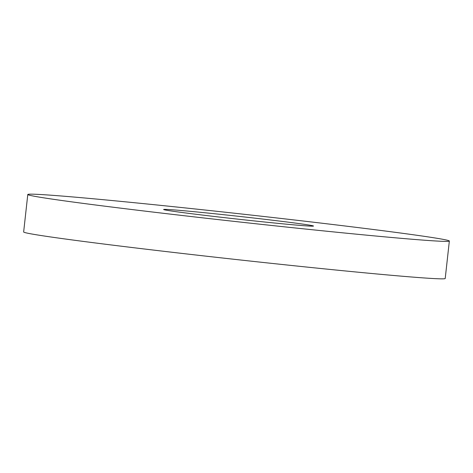 <?xml version="1.0" encoding="UTF-8"?>
<svg xmlns="http://www.w3.org/2000/svg" width="473" height="473" viewBox="0 0 473 473"><rect width="100%" height="100%" fill="white"/><g stroke="black" fill="none" stroke-linecap="round" stroke-linejoin="round"><path stroke-width="0.71" d="M27.789 194.498L23.65 231.965A212.064 4.074 6.3 0 0 233.987 259.281A212.064 4.074 6.3 0 0 445.211 278.508L449.35 241.041A212.064 4.074 6.3 0 0 211.863 210.763A212.064 4.074 6.3 0 0 27.789 194.498A212.064 4.074 6.3 0 0 238.12 221.819A212.064 4.074 6.3 0 0 449.35 241.041M229.074 215.28A75.402 1.449 6.3 0 0 163.623 209.498A75.402 1.449 6.3 0 0 238.41 219.212A75.402 1.449 6.3 0 0 313.51 226.047A75.402 1.449 6.3 0 0 229.074 215.28"/></g></svg>
